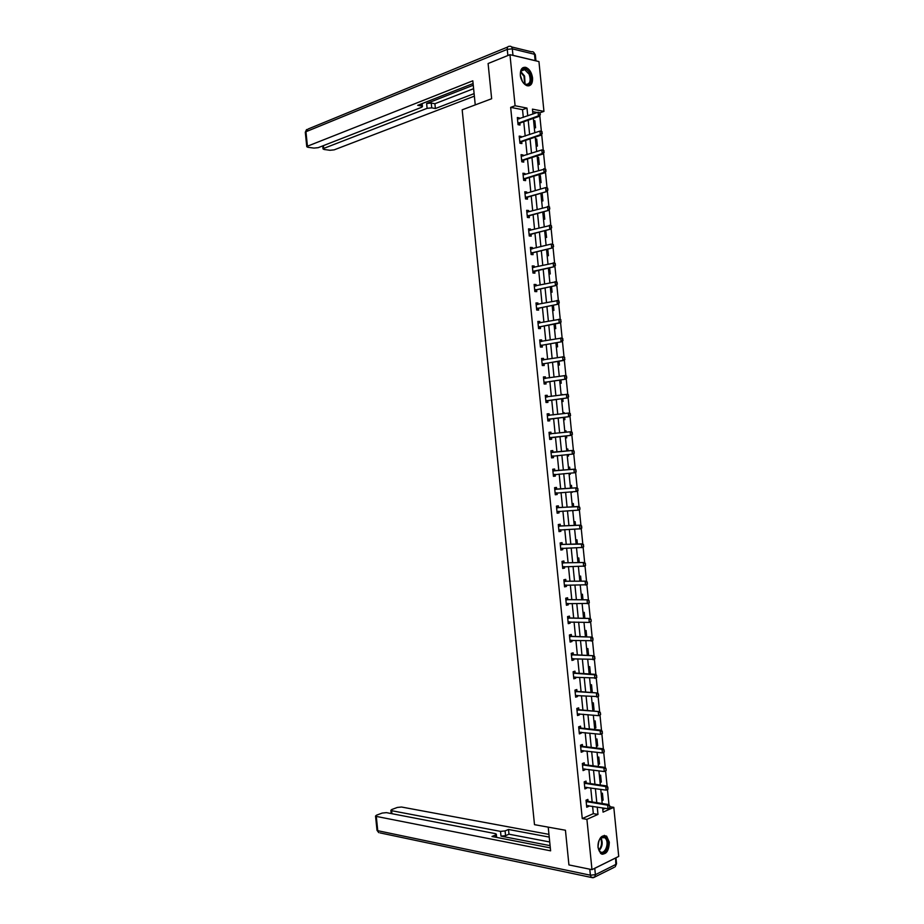 <?xml version="1.0" encoding="UTF-8"?>
<svg xmlns="http://www.w3.org/2000/svg" width="924" height="924" viewBox="0 0 924 924"><rect width="100%" height="100%" fill="white"/><g stroke="black" fill="none" stroke-linecap="round" stroke-linejoin="round"><path stroke-width="1.39" d="M598.024 847.551C598.486 838.311 601.351 834.511 606.629 836.162L609.32 842.157C608.87 851.385 605.994 855.174 600.669 853.51L598.024 847.551M520.351 75.214C520.177 69.543 521.968 66.921 525.721 67.36C529.394 68.861 531.67 72.384 532.559 77.928C532.732 83.61 530.93 86.232 527.13 85.759C523.504 84.246 521.24 80.723 520.351 75.214M609.828 806.721L613.802 807.345L618.722 856.409L591.984 869.646L568.93 864.922L565.442 830.237L534.499 824.67L462.173 109.817L491.649 98.729L488.103 63.525L509.967 54.678L538.946 61.585L543.947 111.388L532.432 109.136L532.917 114.033M539.997 112.774L543.947 111.388M586.174 801.558L607.646 805.174L608.974 804.585L607.461 789.581L606.144 790.147L584.73 787.26M584.326 783.24L605.774 786.567L607.103 786.012L605.59 770.997M582.478 764.91L603.915 767.96L605.243 767.417L603.719 752.402L602.402 752.921L581.046 750.6M580.642 746.58L602.044 749.341L603.372 748.821L601.859 733.806L600.531 734.303L579.198 732.258M578.794 728.239L600.173 730.722L601.501 730.226L599.988 715.199M576.946 709.886L599.63 711.619L598.117 696.581L575.502 695.553M575.098 691.533L597.77 693L596.246 677.962L573.665 677.257M595.888 674.381L594.375 659.332L571.806 658.835M571.402 654.804L594.028 655.751L592.503 640.702L569.958 640.459M569.554 636.428L592.157 637.11L590.632 622.06M567.706 618.052L590.286 618.468L588.761 603.407L566.262 603.695M565.858 599.664L588.415 599.826L586.89 584.753L564.402 585.296M563.998 581.265L586.532 581.161L585.019 566.089L562.554 566.897M562.15 562.866L584.661 562.497L583.136 547.424L560.706 548.498M582.778 543.832L581.265 528.747L558.847 530.076M558.442 526.045L580.907 525.155L579.394 510.06L556.999 511.665M579.025 506.468L577.512 491.372L555.139 493.231M554.735 489.189L577.165 487.78L575.64 472.672L553.291 474.797M575.271 469.08L573.758 453.973L551.432 456.364M551.027 452.321L573.4 450.369L571.875 435.262L551.663 437.456L549.63 438.507M571.517 431.658L570.004 416.539L549.815 419.011L547.782 420.097M547.308 415.407L569.646 412.947L568.121 397.817L547.955 400.566L545.934 401.674M545.449 396.95L567.763 394.213L566.239 379.083L546.096 382.109L544.074 383.252M543.601 378.482L565.881 375.479L564.356 360.348M541.741 360.002L563.998 356.745L562.473 341.603L542.388 345.183L540.367 346.373M539.882 341.522L562.115 337.999L560.591 322.857M538.011 323.03L560.233 319.242L558.708 304.088L538.669 308.223L536.648 309.482M536.151 304.539L558.35 300.485L556.826 285.331L536.809 289.732L534.788 291.025M534.291 286.036L556.467 281.716L554.943 266.551L534.95 271.24L532.94 272.557M532.432 267.533L554.585 262.936L553.06 247.771L533.079 252.737L531.081 254.077M552.691 244.155L551.166 228.99L531.219 234.234L529.221 235.597M528.701 230.492L550.808 225.375L549.283 210.198L529.36 215.719L527.361 217.117M527.558 212.012L548.925 206.572L547.389 191.395L527.5 197.193L525.49 198.625M547.031 187.768L545.507 172.58L525.629 178.667L523.631 180.122M523.111 174.879L545.148 168.965L543.612 153.765L523.769 160.129L521.771 161.619M521.24 156.329L541.845 149.919L543.254 150.15L541.73 134.95L521.898 141.591L519.912 143.105M519.369 137.78L539.951 131.069L541.372 131.323L539.835 116.124L519.958 123.065L518.041 124.59M537.248 112.509L532.674 111.619M602.794 809.447L605.324 808.327M533.575 120.547L534.869 120.79L535.573 127.824L534.28 127.593M535.412 138.854L536.705 139.074L537.41 146.108L536.116 145.9M537.248 157.161L538.542 157.357L539.246 164.391L537.964 164.195M539.096 175.456L540.378 175.641L541.083 182.663L539.801 182.49M540.933 193.751L542.215 193.913L542.919 200.935L541.637 200.785M542.769 212.035L544.051 212.173L544.756 219.196L543.474 219.069M545.726 230.411L546.592 237.456L545.31 237.341M547.147 255.613L548.429 255.705L547.759 249.087M548.983 273.874L550.254 273.943L549.641 267.798M550.819 292.134L552.09 292.18L551.513 286.498M552.644 310.383L553.915 310.406L553.395 305.186M554.481 328.621L555.751 328.632L555.278 323.874M556.317 346.858L557.576 346.847L557.149 342.55M558.142 365.096L559.413 365.049L559.02 361.226M559.979 383.31L561.238 383.252L560.903 379.891M561.099 394.525L562.404 394.848M561.804 401.536L563.062 401.455L562.774 398.544M562.935 412.739L564.194 412.647L564.275 413.536M563.64 419.739L564.887 419.646L564.645 417.198M564.76 430.942L566.019 430.827L566.158 432.224M565.465 437.941L566.724 437.826L566.516 435.839M566.585 449.145L567.844 449.006L568.029 450.9M567.29 456.144L568.549 456.006L568.399 454.504M568.422 467.336L569.669 467.186L569.9 469.531M569.115 474.335L570.374 474.174L570.27 473.169M570.247 485.527L571.494 485.354L571.771 488.149M570.951 492.515L572.141 491.834M572.072 503.707L573.319 503.511L573.642 506.768M572.776 510.695L573.966 510.498M573.896 521.875L575.144 521.667L575.513 525.386M575.721 540.043L576.969 539.812L577.385 543.982M577.546 558.2L578.782 557.946L579.256 562.589M579.371 576.357L580.607 576.079L581.127 581.173M581.196 594.502L582.432 594.213L582.986 599.757M583.021 612.647L584.245 612.323L584.857 618.341M584.834 630.78L586.07 630.445L586.717 636.902M586.659 648.902L587.895 648.544L588.588 655.474M588.484 667.024L589.708 666.654L590.413 673.608L589.316 673.954M590.297 685.146L591.522 684.742L592.226 691.706L591.002 692.111M592.122 703.245L593.347 702.829L594.04 709.782L592.815 710.209M593.936 721.355L595.16 720.916L595.853 727.869L594.64 728.308M595.761 739.443L596.973 738.992L597.678 745.934L596.454 746.407M597.574 757.53L598.787 757.056L599.491 764.009L598.278 764.495M599.387 775.617L600.6 775.12L601.305 782.062L600.092 782.57M601.212 793.693L602.413 793.173L603.118 800.115L601.905 800.646M523.307 117.417L522.534 109.667L510.66 107.369L582.259 818.56L593.335 813.651L592.596 806.294M592.157 801.963L590.736 787.895M590.309 783.598L588.888 769.484M588.461 765.234L587.04 751.073M586.613 746.858L585.181 732.651M584.765 728.482L583.333 714.229M582.917 710.094L581.473 695.795M581.069 691.695L579.625 677.35M579.221 673.296L577.766 658.904M577.361 654.897L575.918 640.459M575.513 636.486L574.058 621.991M573.665 618.064L572.199 603.534M571.806 599.63L570.339 585.054M569.958 581.196L568.479 566.574M568.098 562.762L566.62 548.094M566.239 544.317L564.76 529.591M564.391 525.86L562.901 511.099M562.531 507.403L561.041 492.584M560.672 488.935L559.182 474.07M558.812 470.455L557.322 455.555M556.953 451.975L555.451 437.04M555.093 433.46L553.591 418.549M553.233 414.922L551.732 400.057M551.362 396.384L549.872 381.543M549.503 377.835L548.013 363.028M547.632 359.274L546.153 344.513M545.772 340.713L544.282 325.987M543.901 322.141L542.423 307.449M542.03 303.569L540.563 288.912M540.159 284.985L538.692 270.362M538.288 266.389L536.821 251.813M536.417 247.794L534.961 233.252M534.557 229.187L533.09 214.68M532.674 210.58L531.219 196.107M530.803 191.961L529.36 177.523M528.932 173.342L527.489 158.94M527.061 154.701L525.617 140.344M525.19 136.071L523.746 121.737M519.404 118.803L519.311 117.902L517.336 117.533L518.052 124.682L520.027 125.029L519.819 122.996M521.275 137.387L521.171 136.44L519.207 136.105L519.923 143.243L521.898 143.566L521.69 141.557M523.146 155.971L523.042 154.978L521.078 154.666L521.794 161.804L523.758 162.104L523.562 160.095M525.005 174.555L524.901 173.504L522.938 173.227L523.654 180.365L525.617 180.619L525.421 178.632M526.876 193.116L526.772 192.019L524.809 191.776L525.525 198.914L527.489 199.145L527.281 197.17M528.747 211.688L528.632 210.533L526.668 210.326L527.396 217.452L529.348 217.648L529.152 215.696M530.619 230.238L530.491 229.037L528.54 228.863L529.256 235.99L531.208 236.151L531.011 234.211M532.478 248.787L532.351 247.54L530.399 247.389L531.115 254.516L533.067 254.654L532.871 252.726M534.349 267.325L534.211 266.031L532.27 265.916L532.986 273.042L534.927 273.146L534.742 271.321L532.836 271.587M536.209 285.863L536.07 284.523L534.13 284.442L534.846 291.557L536.786 291.626L536.601 289.813M538.068 304.389L537.93 303.003L535.989 302.945L536.705 310.071L538.646 310.106L538.461 308.293M539.939 322.915L539.789 321.471L537.86 321.448L538.577 328.563L540.505 328.574L540.321 326.773M541.799 341.43L541.649 339.94L539.72 339.951L540.436 347.066L542.365 347.043L542.18 345.253M543.659 359.944L543.508 358.397L541.579 358.443L542.296 365.546L544.224 365.5L544.04 363.709M545.518 378.436L545.368 376.853L543.439 376.923L544.155 384.026L546.072 383.945L545.899 382.178M547.389 396.939L547.216 395.299L545.299 395.403L546.015 402.506L547.932 402.39L547.759 400.623M549.249 415.419L549.075 413.733L547.158 413.871L547.874 420.974L549.792 420.824L549.607 419.069M551.108 433.899L550.935 432.166L549.018 432.34L549.734 439.431L551.64 439.258L551.466 437.502M552.956 452.333L552.783 450.589L550.877 450.797L551.582 457.888L553.499 457.68L553.326 455.936M554.816 470.766L554.631 469.011L552.725 469.242L553.441 476.334L555.347 476.091L555.174 474.393M556.664 489.177L556.491 487.422L554.585 487.687L555.301 494.779L557.207 494.502L557.033 492.862M558.523 507.599L558.339 505.832L556.444 506.121L557.149 513.213L559.055 512.901L558.893 511.307M560.371 525.999L560.187 524.231L558.292 524.555L559.008 531.635L560.903 531.3L560.753 529.752M562.219 544.398L562.046 542.619L560.152 542.977L560.856 550.057L562.751 549.688L562.601 548.198M564.067 562.797L563.894 561.007L562 561.388L562.716 568.479L564.599 568.075L564.46 566.631M565.927 581.173L565.742 579.383L563.859 579.798L564.564 586.879L566.447 586.451L566.308 585.054M567.775 599.561L567.59 597.759L565.707 598.209L566.424 605.278L568.295 604.816L568.168 603.476M569.623 617.925L569.438 616.123L567.555 616.597L568.272 623.677L570.143 623.18L570.016 621.887M571.471 636.301L571.286 634.476L569.403 634.996L570.12 642.064L571.991 641.533L571.864 640.286M573.319 654.654L573.134 652.829L571.263 653.372L571.968 660.441L573.839 659.886L573.723 658.685M575.155 673.007L574.982 671.182L573.111 671.748L573.816 678.817L575.687 678.228L575.571 677.084M577.003 691.36L576.819 689.512L574.959 690.124L575.664 697.181L577.535 696.569L577.419 695.472M578.851 709.69L578.667 707.842L576.807 708.489L577.512 715.546L579.371 714.899L579.267 713.848M580.699 728.031L580.515 726.172L578.655 726.841L579.36 733.899L581.219 733.217L581.115 732.224M582.536 746.349L582.351 744.49L580.491 745.194L581.208 752.24L583.067 751.535L582.963 750.588M584.384 764.668L584.199 762.808L582.339 763.536L583.056 770.581L584.904 769.842L584.811 768.941M586.22 782.986L586.035 781.103L584.187 781.866L584.904 788.923L586.74 788.149L586.659 787.294M588.068 801.293L587.883 799.41L586.035 800.196L586.74 807.241L588.588 806.444L588.507 805.636M591.984 869.646L586.913 819.345L597.978 814.414L597.239 807.033M582.259 818.56L586.913 819.345M510.66 107.369L515.095 105.752L509.967 54.678M527.754 115.858L526.969 108.073L515.095 105.752M596.8 802.69L595.379 788.576M594.952 784.268L593.52 770.108M593.092 765.834L591.672 751.628M591.245 747.401L589.812 733.148M589.385 728.967L587.953 714.668M587.537 710.51L586.093 696.165M585.677 692.064L584.234 677.662M583.818 673.596L582.374 659.159M581.97 655.128L580.515 640.644M580.11 636.659L578.643 622.118M578.251 618.179L576.784 603.591M576.391 599.688L574.924 585.054M574.532 581.184L573.053 566.516M572.672 562.693L571.194 547.967M570.813 544.178L569.323 529.417M568.953 525.664L567.463 510.845M567.093 507.137L565.592 492.284M565.222 488.611L563.732 473.7M563.363 470.073L561.861 455.116M561.503 451.536L559.99 436.555M559.632 432.952L558.131 417.994M557.761 414.356L556.26 399.434M555.89 395.749L554.4 380.861M554.019 377.142L552.529 362.289M552.148 358.524L550.658 343.705M550.277 339.893L548.787 325.121M548.406 321.263L546.916 306.525M546.534 302.622L545.056 287.918M544.652 283.98L543.185 269.311M542.781 265.327L541.314 250.693M540.898 246.662L539.431 232.074M539.027 227.997L537.56 213.444M537.156 209.321L535.689 194.802M535.273 190.644L533.818 176.161M533.391 171.956L531.947 157.507M531.519 153.268L530.064 138.854M529.637 134.569L528.193 120.189M602.633 807.899L603.06 812.138L613.802 807.345M533.356 118.388L534.811 132.813M535.239 137.122L536.694 151.594M537.121 155.844L538.577 170.351M539.004 174.578L540.459 189.12M540.887 193.289L542.353 207.865M542.758 212L544.236 226.611M544.64 230.7L546.119 245.357M546.523 249.399L548.001 264.091M548.394 268.087L549.872 282.813M550.277 286.775L551.755 301.536M552.148 305.44L553.638 320.247M554.03 324.116L555.52 338.946M555.902 342.769L557.391 357.646M557.773 361.434L559.274 376.334M559.655 380.076L561.157 395.022M561.526 398.718L563.028 413.698M563.397 417.348L564.899 432.374M565.269 435.978L566.782 451.016M567.14 454.62L568.653 469.635M569.011 473.273L570.524 488.242M570.893 491.926L572.383 506.849M572.764 510.568L574.254 525.433M574.636 529.198L576.126 544.028M576.507 547.828L577.985 562.601M578.378 566.447L579.856 581.173M580.249 585.065L581.716 599.745M582.12 603.672L583.587 618.306M583.98 622.268L585.446 636.855M585.851 640.863L587.317 655.405M587.722 659.447L589.177 673.942M589.581 678.031L591.037 692.48M591.452 696.604L592.896 711.006M593.324 715.164L594.756 729.521M595.183 733.725L596.615 748.036M597.043 752.275L598.475 766.539M598.914 770.824L600.334 785.042M600.773 789.362L602.194 803.534M522.534 109.667L526.969 108.073M593.335 813.651L597.978 814.414M517.44 118.561L519.311 117.902M533.645 121.217L534.869 120.79M535.481 139.489L536.705 139.074M519.3 137.075L521.171 136.44M537.318 157.75L538.542 157.357M521.159 155.578L523.042 154.978M539.142 176.01L540.378 175.641M523.03 174.082L524.901 173.504M540.979 194.271L542.215 193.913M524.89 192.573L526.772 192.019M542.815 212.52L544.051 212.173M526.749 211.065L528.632 210.533M544.652 230.757L545.888 230.434M528.609 229.545L530.491 229.037M530.468 248.013L532.351 247.54M532.328 266.482L534.211 266.031M534.188 284.938L536.07 284.523M536.036 303.395L537.93 303.003M537.895 321.841L539.789 321.471M539.755 340.286L541.649 339.94M541.603 358.72L543.508 358.397M543.462 377.142L545.368 376.853M561.111 394.629L562.358 394.456M545.31 395.564L547.216 395.299M562.935 412.809L564.194 412.647M547.17 413.975L549.075 413.733M564.76 430.977L566.019 430.827M549.018 432.386L550.935 432.166M567.29 456.121L568.549 456.006M551.582 457.854L553.499 457.68M569.115 474.278L570.374 474.174M553.43 476.241L555.347 476.091M570.94 492.423L572.199 492.33M555.278 494.629L557.207 494.502M557.137 513.005L559.055 512.901M558.985 531.381L560.903 531.3M560.833 549.745L562.751 549.688M562.681 568.098L564.599 568.075M564.518 586.451L566.447 586.451M566.366 604.793L568.295 604.816M568.214 623.123L570.143 623.18M570.062 641.452L571.991 641.533M571.898 659.782L573.839 659.886M589.131 673.527L590.413 673.608M573.746 678.101L575.687 678.228M590.956 691.602L592.226 691.706M575.583 696.407L577.535 696.569M592.769 709.667L594.04 709.782M577.431 714.714L579.371 714.899M594.582 727.731L595.853 727.869M579.267 733.009L581.219 733.217M596.396 745.795L597.678 745.934M581.115 751.304L583.067 751.535M598.209 763.836L599.491 764.009M582.952 769.588L584.904 769.842M600.023 781.877L601.305 782.062M584.788 787.86L586.74 788.149M601.836 799.918L603.118 800.115M586.625 806.132L588.588 806.444M540.355 114.68L539.928 112.82L539.847 116.112L538.426 115.847L517.914 123.285M517.509 119.208L538.057 112.22L540.17 112.867M540.113 114.634L538.426 115.847L538.057 112.22L539.928 112.82M521.586 79.845C517.07 70.259 525.895 64.079 529.926 73.874C534.384 83.322 525.721 89.651 521.586 79.845M523.642 83.01L525.86 84.373C530.053 84.223 531.161 80.85 529.175 74.266L524.728 69.647C522.453 69.208 521.021 70.501 520.455 73.516M522.395 81.358L520.466 75.653M528.851 85.874C532.143 83.657 532.709 79.51 530.538 73.435L525.017 67.695L522.788 67.752M599.099 850.681L598.024 846.869C597.851 842.665 598.948 839.477 601.328 837.329C603.464 835.874 605.289 836.347 606.768 838.761C610.949 845.691 602.979 858.223 599.099 850.681M598.417 848.994L600.069 851.558C604.204 855.301 609.332 844.49 606.029 839.119L604.85 837.664L600.981 837.791L599.838 838.992M601.686 854.111C606.71 855.301 610.776 843.496 607.334 837.883L604.331 835.342M598.013 846.673L598.81 841.048M475.248 104.897L472.811 80.804L307.438 146.211L306.78 146.72L307.923 147.286L313.917 148.094L318.168 147.678L421.529 107.323L422.43 106.641L421.425 106.006L421.217 103.938M473.088 83.541L417.694 105.324L421.425 106.006M512.97 55.336L535.135 60.614L534.499 54.273L512.312 48.856L512.97 55.336L512.196 55.221M323.412 145.622L323.7 148.429L323.03 148.926L324.128 149.48L329.972 150.277L334.176 149.85L474.358 96.165M431.727 107.865L427.107 108.327L426.622 103.511L431.242 103.049L431.727 107.865L435.389 108.524L474.104 93.613M323.7 148.429L427.107 108.327M426.622 103.511L473.261 85.227M431.242 103.049L434.904 103.731L473.608 88.669M434.904 103.731L435.389 108.524M548.221 827.142L550.612 850.831L376.287 816.4L377.754 830.699L590.39 875.201L589.778 869.195M550.092 845.645L500.993 836.139L500.508 831.392L391.637 810.694L391.938 813.709M500.508 831.392L505.093 830.919L505.578 835.666L500.993 836.139M549.226 837.098L508.512 829.475L505.093 830.919M548.948 834.372L401.513 807.022L397.343 807.449L391.822 809.505L390.875 810.313L391.637 810.694M615.211 858.188L594.767 868.317L595.403 874.681L615.846 864.437L615.603 857.957M495.691 837.225L495.472 835.019L496.315 834.141L495.287 833.61L386.417 812.635L382.19 813.074L376.53 815.176L375.537 816.019L376.287 816.4M495.472 835.019L491.984 836.497L550.311 847.897L496.65 837.398M549.711 841.972L508.985 834.199L505.578 835.666M508.985 834.199L508.512 829.475M542.238 133.541L541.822 131.682L541.73 134.95L540.321 134.696L519.785 141.846M542.007 133.495L540.321 134.696L539.951 131.069L541.822 131.682M541.372 131.323L542.065 131.728M544.132 152.391L543.716 150.531L543.624 153.765L542.215 153.546L521.644 160.395M543.901 152.345L542.215 153.546L541.845 149.919L543.716 150.531M543.254 150.15L543.959 150.577M546.026 171.229L545.61 169.381L545.507 172.58L544.097 172.384L523.515 178.944M545.795 171.194L544.097 172.384L543.739 168.757L545.61 169.381M545.148 168.965L545.841 169.415M547.92 190.067L547.505 188.219L547.401 191.395L525.386 197.493M525.525 193.486L545.634 187.595L547.736 188.253M547.689 190.032L545.992 191.21L545.634 187.595L547.505 188.219M549.815 208.893L549.399 207.057L549.283 210.187L527.246 216.02M549.572 208.87L547.886 210.037L547.516 206.422L549.399 207.057M548.925 206.572L549.63 207.08M551.697 227.708L551.282 225.883L551.178 228.99L529.106 234.557M528.69 230.399L529.521 230.526M551.466 227.685L549.768 228.852L549.41 225.237L551.282 225.883M550.808 225.375L551.513 225.906M553.591 246.523L553.176 244.698L553.06 247.771L530.977 253.072M530.561 249.018L551.305 244.052L553.407 244.721M530.549 248.879L531.485 249.041M553.349 246.512L551.663 247.667L551.305 244.052L553.176 244.698M555.474 265.338L555.058 263.513L554.943 266.551L533.333 271.252M532.409 267.359L533.448 267.544M555.243 265.315L553.545 266.47L553.187 262.855L555.058 263.513M554.585 262.936L555.289 263.525M557.368 284.13L556.953 282.317L556.837 285.331L534.696 290.09M535.181 289.778L536.544 289.847L535.181 289.778M534.268 285.828L535.412 286.047M557.126 284.118L555.439 285.262L555.07 281.647L556.953 282.317M556.467 281.716L557.184 282.328M559.251 302.922L558.835 301.108L558.72 304.088L536.567 308.593M537.029 308.293L538.403 308.339L537.006 308.304M536.128 304.285L537.375 304.539M559.02 302.922L557.322 304.054L556.964 300.439L558.835 301.108M558.35 300.485L559.066 301.12M560.903 321.714L560.718 319.9L560.903 321.714L559.216 322.834L560.602 322.846L540.528 326.703L538.507 327.928M560.718 319.9L558.847 319.23L559.216 322.834L538.426 327.096M538.877 326.796L540.263 326.819L538.877 326.796M537.987 322.742L539.339 323.03M560.233 319.242L560.96 319.9M560.602 322.846L561.134 321.714M563.016 340.494L562.612 338.681L562.485 341.603L540.286 345.576M540.725 345.299L542.111 345.287L540.725 345.299M539.847 341.187L541.302 341.522M562.785 340.494L561.099 341.614L560.729 337.999L562.612 338.681M562.115 337.999L562.843 338.681M564.679 359.263L564.495 357.461L564.679 359.263L562.982 360.383L564.368 360.348L544.236 363.652L542.215 364.818M564.495 357.461L562.624 356.779L562.982 360.383L542.145 364.056M541.695 359.632L543.254 360.002M563.998 356.745L564.726 357.461M564.368 360.348L564.911 359.263M566.793 378.031L566.377 376.23L566.25 379.083L544.005 382.536M543.555 378.066L545.218 378.482M566.562 378.031L564.864 379.14L564.506 375.537L566.377 376.23M565.881 375.479L566.608 376.218M568.676 396.789L568.26 394.998L568.133 397.817L545.865 401.004M545.403 396.488L547.181 396.962M568.445 396.8L566.747 397.898L566.389 394.294L568.26 394.998M567.763 394.213L568.491 394.987M570.558 415.534L570.143 413.756L570.004 416.539L547.724 419.461M547.262 414.911L549.133 415.43M570.327 415.557L568.63 416.643L568.272 413.04L570.143 413.756M569.646 412.947L570.374 413.733M572.441 434.28L572.025 432.501L571.887 435.262L549.572 437.918M549.168 433.864L571.529 431.658L572.256 432.478M549.11 433.321L551.027 433.887L549.653 434.014M572.21 434.303L570.512 435.389L570.154 431.785L572.025 432.501M553.361 455.925L551.489 456.906M573.908 451.247L574.093 453.049L574.139 451.212L572.037 450.519L572.395 454.123L574.093 453.049M550.97 451.732L553.164 452.344L573.4 450.369L574.139 451.212M573.769 453.973L574.324 453.014M555.093 474.405L553.337 475.306M575.791 469.981L575.975 471.783L576.022 469.946L573.919 469.253L575.282 469.08L576.022 469.946M552.875 470.755L573.919 469.253L574.278 472.845L575.975 471.783M552.818 470.131L555.024 470.778L575.282 469.08M575.64 472.672L576.195 471.748M556.849 492.873L555.185 493.705M577.673 488.704L577.858 490.505L577.904 488.669L575.791 487.964L576.16 491.568L577.858 490.505M554.666 488.53L556.872 489.2L577.165 487.78L577.904 488.669M577.523 491.372L578.077 490.471M558.604 511.318L557.045 512.081M579.556 507.426L579.96 509.193L579.775 507.392L577.673 506.687L579.036 506.468L579.775 507.392M556.595 507.623L577.673 506.687L578.031 510.279L579.729 509.228M556.514 506.918L558.731 507.611L579.036 506.468M579.394 510.06L579.96 509.193M560.36 529.775L558.893 530.468M581.427 526.137L581.612 527.939L581.658 526.102L579.556 525.386L579.914 528.99L581.612 527.939M558.373 525.294L560.579 526.022L580.907 525.155L581.658 526.102M581.277 528.747L581.843 527.893M562.115 548.209L560.741 548.833M583.31 544.848L583.494 546.65L583.541 544.802L581.427 544.097L582.79 543.832L583.541 544.802M560.302 544.455L581.427 544.097L581.785 547.689L583.494 546.65M560.221 543.67L562.427 544.421L582.79 543.832M583.148 547.424L583.714 546.604M563.871 566.631L562.589 567.197M585.181 563.548L585.366 565.349L585.412 563.501L583.31 562.785L583.668 566.377L585.366 565.349M562.069 562.035L564.275 562.82L584.661 562.497L585.412 563.501M585.019 566.089L585.597 565.292M565.627 585.054L564.437 585.562M587.063 582.236L587.248 584.037L587.283 582.189L585.181 581.473L585.539 585.065L587.248 584.037M563.917 580.399L566.135 581.208L586.532 581.161L587.283 582.189M586.902 584.753L587.468 583.98M567.371 603.464L566.285 603.915M588.934 600.923L589.119 602.725L589.166 600.866L587.063 600.15L587.421 603.742L589.119 602.725M565.765 598.752L567.983 599.595L588.415 599.826L589.166 600.866M588.773 603.407L589.35 602.667M569.126 621.864L568.121 622.256M591.221 621.344L591.037 619.542L591.221 621.344L589.293 622.418L568.11 622.083M567.602 617.093L569.831 617.971L590.286 618.468L591.037 619.542M590.99 621.402L589.293 622.418L588.934 618.826L590.817 619.611M570.87 640.251L569.969 640.598M592.688 638.276L592.873 640.078L592.919 638.218L590.806 637.491L591.164 641.083L592.873 640.078M569.45 635.435L571.679 636.336L592.157 637.11L592.919 638.218M592.515 640.702L593.092 640.009M572.626 658.627L571.817 658.928M594.559 656.941L594.744 658.743L594.79 656.872L592.688 656.156L593.046 659.736L594.744 658.743M571.298 653.776L573.527 654.7L594.028 655.751L594.79 656.872M594.386 659.332L594.964 658.673M574.382 677.003L573.654 677.2M596.442 675.606L596.615 677.396L596.661 675.536L594.559 674.797L595.899 674.381L596.661 675.536M573.25 673.169L594.559 674.797L594.917 678.389L596.615 677.396M573.146 672.095L575.375 673.053L595.899 674.381M596.257 677.962L596.835 677.327M576.079 695.379L575.502 695.576M598.313 694.259L598.486 696.049L598.533 694.178L596.43 693.45L596.789 697.031L598.486 696.049M574.982 690.413L577.211 691.406L597.77 693L598.533 694.178M598.128 696.581L598.717 695.968M600.588 714.61L600.404 712.82L600.588 714.61L598.66 715.673L577.35 713.906M576.83 708.731L579.059 709.748L599.63 711.619L600.404 712.82M600.357 714.691L598.66 715.673L598.302 712.081L600.184 712.901M602.055 731.542L602.229 733.333L602.275 731.45L600.173 730.722L600.531 734.303L602.229 733.333M578.667 727.038L580.907 728.077L601.501 730.226L602.275 731.45M601.859 733.806L602.46 733.24M603.926 750.173L604.1 751.963L604.146 750.08L602.044 749.341L602.402 752.921L604.1 751.963M580.515 745.345L582.755 746.407L603.372 748.821L604.146 750.08M603.73 752.402L604.331 751.87M606.19 770.489L606.017 768.699L606.19 770.489L604.273 771.54L582.882 768.93M582.351 763.628L584.592 764.726L605.243 767.417L606.017 768.699M605.971 770.581L604.273 771.54L603.915 767.96L605.798 768.791M607.657 787.41L607.842 789.2L607.888 787.317L605.774 786.567L606.144 790.147L607.842 789.2M584.199 781.923L586.44 783.044L607.103 786.012L607.888 787.317M607.461 789.581L608.061 789.108M609.932 807.715L609.748 805.924L609.932 807.715L608.004 808.754L586.578 805.578M586.035 800.196L588.276 801.351L608.974 804.585L609.748 805.924M609.713 807.807L608.004 808.754L607.646 805.174L609.528 806.017M518.352 122.927L519.773 123.192M518.618 122.776L520.039 123.042M520.928 71.749L524.578 76.022L525.063 84.061M524.601 83.784L524.012 76.288L520.732 72.28M600.935 837.825L601.189 838.241C602.968 842.954 602.286 847.042 599.133 850.507M598.844 850.022C601.72 846.603 602.309 842.7 600.623 838.334L600.531 838.184M507.877 55.532L507.253 49.365L305.948 131.728L308.027 129.048L507.68 47.02M511.561 46.916L531.496 51.802C533.125 51.374 534.13 52.194 534.499 54.273L535.354 54.966L535.943 60.869M305.301 132.375L305.948 131.728L307.438 146.211M507.253 49.365L512.312 48.856C511.931 46.743 510.926 45.911 509.297 46.362C507.865 46.223 507.184 47.216 507.253 49.365M375.537 816.019L377.004 830.283L378.724 832.628L376.992 830.156M592.665 877.742L591.372 877.465L594.709 877.142L595.403 874.681L590.39 875.201L591.372 877.465L380.041 832.905M615.95 857.784L616.527 863.524L615.153 866.851L616.551 863.744M614.125 867.37L593.451 877.673M520.224 141.499L521.633 141.73M520.478 141.349L521.898 141.591M522.083 160.06L523.504 160.268M522.349 159.921L523.769 160.129M523.954 178.609L525.363 178.806M524.22 178.471L525.629 178.667M525.814 197.159L527.234 197.332M526.079 197.031L527.5 197.193M527.685 215.708L529.094 215.846M527.951 215.569L529.36 215.719M529.544 234.234L530.953 234.361M529.81 234.107L531.219 234.234M531.416 252.76L532.813 252.864M531.681 252.645L533.079 252.737M533.275 271.286L534.684 271.356M533.541 271.171L534.95 271.24M535.412 289.686L536.809 289.732M537.271 308.2L538.669 308.223M539.131 326.703L540.528 326.703M540.99 345.195L542.388 345.183M542.584 363.79L543.97 363.756M542.85 363.686L544.236 363.652M544.444 382.27L545.83 382.213M544.71 382.178L546.096 382.109M546.303 400.739L547.689 400.658M546.569 400.646L547.955 400.566M545.934 397.077L546.627 397.043M548.163 419.207L549.549 419.103M548.429 419.115L549.815 419.011M547.793 415.546L548.891 415.465M550.023 437.664L551.397 437.537M550.288 437.583L551.663 437.456M551.882 456.121L553.257 455.971M551.79 452.494L553.164 452.344M551.513 452.46L552.887 452.321M553.73 474.566L554.966 474.416M553.649 470.94L555.024 470.778M553.361 470.917L554.735 470.743M555.59 493.012L556.329 492.908M555.497 489.385L556.872 489.2M555.22 489.35L556.595 489.166M557.357 507.83L558.731 507.611M557.08 507.784L558.442 507.576M559.216 526.264L560.579 526.022M558.928 526.218L560.302 525.975M561.064 544.686L562.427 544.421M560.787 544.64L562.15 544.375M562.924 563.097L564.275 562.82M562.635 563.051L563.998 562.774M564.772 581.508L566.135 581.208M564.495 581.462L565.846 581.15M566.62 599.919L567.983 599.595M566.343 599.861L567.694 599.537M568.479 618.318L569.831 617.971M568.191 618.248L569.542 617.902M570.327 636.705L571.679 636.336M570.039 636.636L571.39 636.266M572.175 655.093L573.527 654.7M571.887 655.024L573.238 654.631M574.023 673.469L575.375 673.053M573.746 673.4L575.086 672.984M575.871 691.833L577.211 691.406M575.594 691.764L576.934 691.325M577.719 710.198L579.059 709.748M577.442 710.117L578.782 709.667M579.567 728.562L580.907 728.077M579.279 728.482L580.619 727.996M581.415 746.915L582.755 746.407M581.127 746.823L582.466 746.315M583.263 765.257L584.592 764.726M582.975 765.164L584.303 764.633M585.111 783.598L586.44 783.044M584.823 783.494L586.151 782.951M586.948 801.928L588.276 801.351M586.659 801.824L587.987 801.258M518.537 122.811L519.958 123.065M521.055 71.067L524.728 69.647M602.101 837.179L604.85 837.664M306.78 146.72L305.29 132.248L306.572 129.522M535.319 54.735L533.737 52.345M422.129 103.58L422.418 106.479M323.03 148.926L322.719 145.9M496.338 834.303L496.65 837.41M390.875 810.313L391.199 813.559M520.385 141.384L521.806 141.626M522.245 159.956L523.654 160.175M524.093 178.528L525.502 178.713M525.941 197.089L527.35 197.251M527.789 215.638L529.198 215.777M529.637 234.176L531.046 234.303M531.485 252.714L532.894 252.818"/></g></svg>
